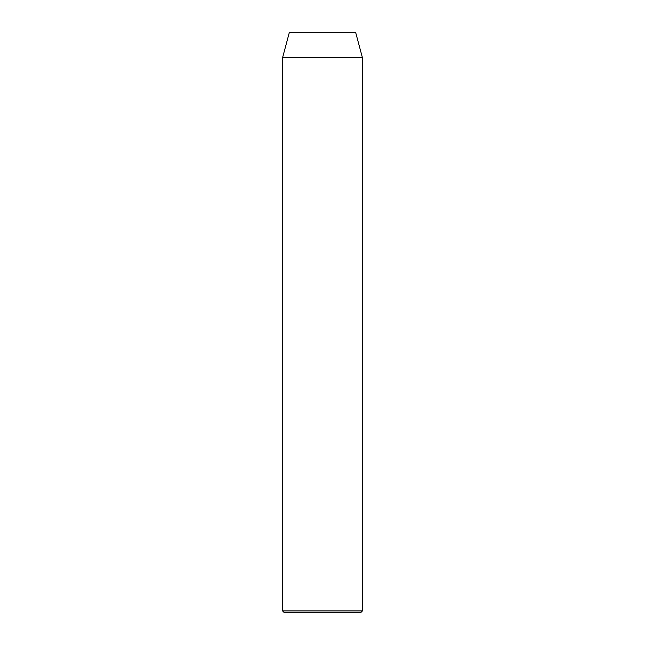<?xml version="1.0" encoding="UTF-8"?>
<svg xmlns="http://www.w3.org/2000/svg" width="645" height="645" viewBox="0 0 645 645"><rect width="100%" height="100%" fill="white"/><g stroke="black" fill="none" stroke-linecap="round" stroke-linejoin="round"><path stroke-width="0.97" d="M282.591 610.936L284.405 612.75L360.595 612.75L362.409 610.936L282.591 610.936L362.409 610.936L362.409 57.647L355.605 32.25L289.395 32.25L282.591 57.647L362.409 57.647L282.591 57.647L282.591 610.936L282.591 57.647L289.395 32.25L355.605 32.25L362.409 57.647L362.409 610.936L360.595 612.75L284.405 612.75L282.591 610.936"/></g></svg>
